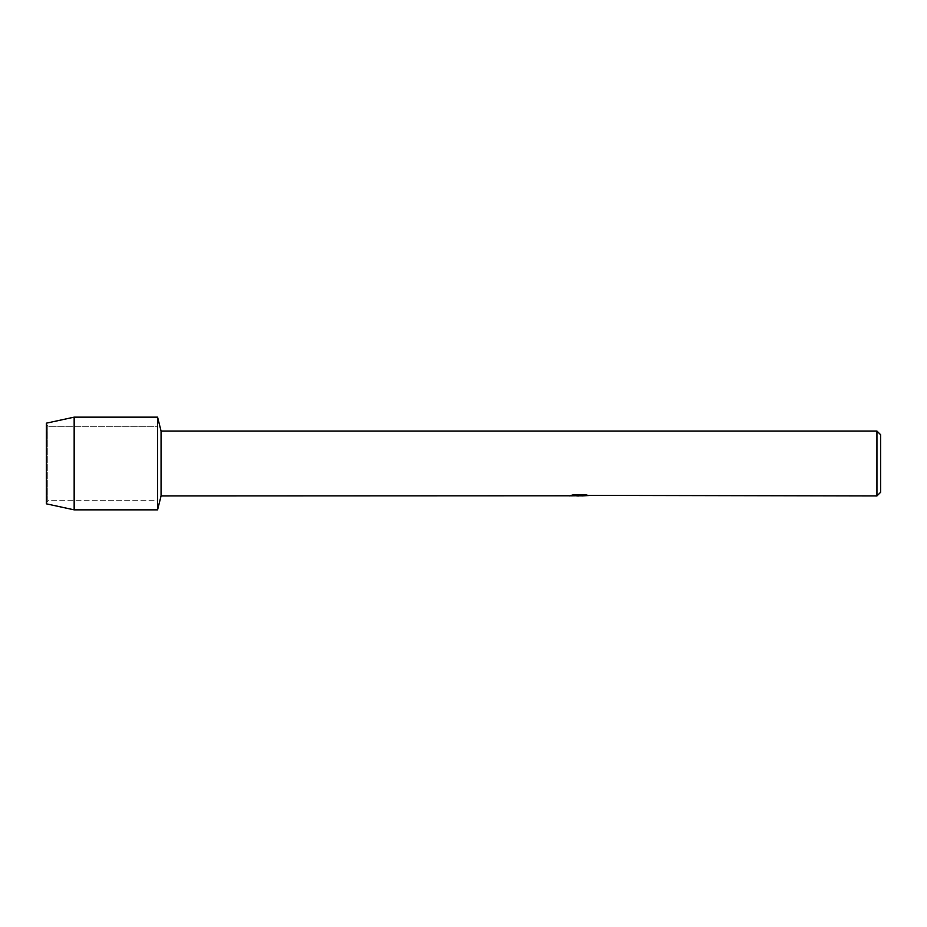 <?xml version="1.0" encoding="UTF-8"?>
<svg xmlns="http://www.w3.org/2000/svg" width="927" height="927" viewBox="0 0 927 927"><rect width="100%" height="100%" fill="white"/><g stroke="black" fill="none" stroke-linecap="round" stroke-linejoin="round"><path stroke-width="0.7" stroke-dasharray="4.63 3.48" d="M47.741 500.696L46.35 503.825L46.35 423.175L47.741 426.304L157.59 426.304L157.59 500.696L47.741 500.696L47.741 426.304L47.741 500.696L46.35 503.825L46.35 423.175L47.741 426.304L47.741 500.696L47.741 426.304L157.59 426.304L157.59 500.696L157.59 426.304L157.59 500.696L47.741 500.696M579.363 495.632L586.582 495.145L581.889 495.852M586.582 495.644L579.653 495.852M582.005 495.945L586.582 495.736M588.17 495.4L585.296 494.67L573.79 494.763M573.257 494.67L568.969 495.945L573.257 494.67L577.533 495.852M573.79 494.67L571.102 495.354M580.082 495.354L570.812 495.852M576.327 495.852L573.257 494.763M880.65 434.763L880.65 492.237M876.942 431.055L876.942 495.945M161.066 431.055L161.066 495.945M157.59 417.15L157.59 509.85L157.59 417.15M74.16 417.15L74.16 509.85"/><path stroke-width="1.39" d="M569.178 495.794L161.066 495.945L157.59 509.85L74.16 509.85L46.35 503.825L46.35 423.175L74.16 417.15L157.59 417.15L161.066 431.055L876.942 431.055L880.65 434.763L880.65 492.237L876.942 495.945L588.17 495.4M161.066 495.945L161.066 431.055M157.59 509.85L157.59 417.15L157.59 509.85M579.653 495.852L576.327 495.852M578.912 495.945L577.533 495.945M876.942 495.945L876.942 431.055M569.178 495.887L580.082 495.447L570.742 495.447L573.79 494.763L585.308 494.763L588.645 495.528L581.889 495.933M570.812 495.852L579.363 495.736M582.005 495.852L578.993 495.852M571.102 495.354L580.082 495.447M74.16 509.85L74.16 417.15M46.35 503.825L46.35 423.175"/></g></svg>
